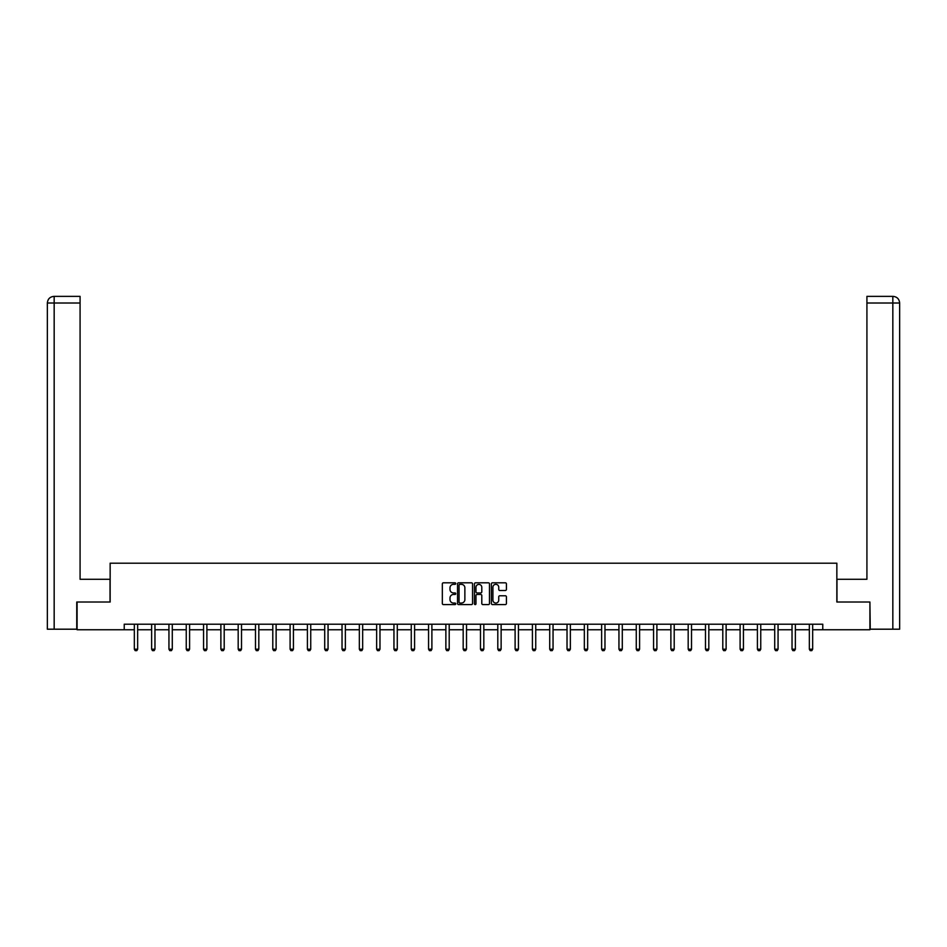 <?xml version="1.0" encoding="UTF-8"?>
<svg xmlns="http://www.w3.org/2000/svg" width="947" height="947" viewBox="0 0 947 947"><rect width="100%" height="100%" fill="white"/><g stroke="black" fill="none" stroke-linecap="round" stroke-linejoin="round"><path stroke-width="1.42" d="M455.744 583.577A0.758 0.758 0 0 0 454.986 582.807L443.421 582.807A1.089 1.089 0 0 0 442.332 583.897L442.332 603.499A1.089 1.089 0 0 0 443.421 604.588L454.986 604.588A0.758 0.758 0 0 0 455.744 603.831A0.758 0.758 0 0 0 454.986 603.061L453.495 603.061A3.48 3.48 0 0 1 450.003 599.581L450.003 597.948A3.48 3.48 0 0 1 453.495 594.467L454.986 594.467A0.758 0.758 0 0 0 455.744 593.698A0.758 0.758 0 0 0 454.986 592.94L453.495 592.94A3.48 3.48 0 0 1 450.003 589.448L450.003 587.815A3.48 3.48 0 0 1 453.495 584.335L454.986 584.335A0.758 0.758 0 0 0 455.744 583.577M505.331 590.49A1.089 1.089 0 0 0 506.42 589.401L506.42 583.897A1.089 1.089 0 0 0 505.331 582.807L492.476 582.807A1.089 1.089 0 0 0 491.386 583.897L491.386 603.499A1.089 1.089 0 0 0 492.476 604.588L505.331 604.588A1.089 1.089 0 0 0 506.42 603.499L506.42 596.859A1.089 1.089 0 0 0 505.331 595.77L499.827 595.77A1.089 1.089 0 0 0 498.738 596.859L498.738 600.149A2.912 2.912 0 0 1 495.826 603.061A2.912 2.912 0 0 1 492.913 600.149L492.913 587.247A2.912 2.912 0 0 1 495.826 584.335A2.912 2.912 0 0 1 498.738 587.247L498.738 589.401A1.089 1.089 0 0 0 499.827 590.49L505.331 590.49M54.168 629.199L47.35 629.199L47.35 303.016C47.752 298.98 49.966 296.754 54.003 296.364L80.081 296.364L80.081 303.016L54.168 303.016L54.168 629.199L76.754 629.199L76.754 602.02L110.148 602.02L110.148 563.193L836.852 563.193L836.852 602.02L869.914 602.02L869.914 629.755L822.765 629.755L822.765 624.215L124.235 624.215L124.235 629.755L134.332 629.755M77.086 602.02L77.086 629.755L124.235 629.755M472.553 583.897A1.089 1.089 0 0 0 471.464 582.807L458.608 582.807A1.089 1.089 0 0 0 457.519 583.897L457.519 603.499A1.089 1.089 0 0 0 458.608 604.588L471.464 604.588A1.089 1.089 0 0 0 472.553 603.499L472.553 583.897M475.536 582.807L488.392 582.807A1.089 1.089 0 0 1 489.481 583.897L489.481 603.499A1.089 1.089 0 0 1 488.392 604.588L482.887 604.588A1.089 1.089 0 0 1 481.798 603.499L481.798 595.556A1.089 1.089 0 0 0 480.709 594.467L477.063 594.467A1.089 1.089 0 0 0 475.974 595.556L475.974 603.831A0.758 0.758 0 0 1 475.216 604.588A0.758 0.758 0 0 1 474.447 603.831L474.447 583.897A1.089 1.089 0 0 1 475.536 582.807M137.658 629.755L151.638 629.755M154.965 629.755L168.945 629.755M172.283 629.755L186.251 629.755M189.589 629.755L203.569 629.755M206.896 629.755L220.876 629.755M224.202 629.755L238.182 629.755M241.509 629.755L255.489 629.755M258.815 629.755L272.795 629.755M276.122 629.755L290.102 629.755M293.428 629.755L307.408 629.755M310.734 629.755L324.714 629.755M328.053 629.755L342.033 629.755M345.359 629.755L359.339 629.755M362.665 629.755L376.646 629.755M379.972 629.755L393.952 629.755M397.278 629.755L411.258 629.755M414.585 629.755L428.565 629.755M431.891 629.755L445.871 629.755M449.198 629.755L463.178 629.755M466.516 629.755L480.484 629.755M483.822 629.755L497.802 629.755M501.129 629.755L515.109 629.755M518.435 629.755L532.415 629.755M535.742 629.755L549.722 629.755M553.048 629.755L567.028 629.755M570.354 629.755L584.335 629.755M587.661 629.755L601.641 629.755M604.967 629.755L618.947 629.755M622.286 629.755L636.266 629.755M639.592 629.755L653.572 629.755M656.898 629.755L670.878 629.755M674.205 629.755L688.185 629.755M691.511 629.755L705.491 629.755M708.818 629.755L722.798 629.755M726.124 629.755L740.104 629.755M743.431 629.755L757.411 629.755M760.749 629.755L774.717 629.755M778.055 629.755L792.035 629.755M795.362 629.755L809.342 629.755M812.668 629.755L822.765 629.755M459.804 584.335A0.758 0.758 0 0 0 459.046 585.092L459.046 602.304A0.758 0.758 0 0 0 459.804 603.061L461.39 603.061A3.48 3.48 0 0 0 464.87 599.581L464.87 587.815A3.48 3.48 0 0 0 461.39 584.335L459.804 584.335M481.798 587.306A2.912 2.912 0 0 0 478.886 584.394A2.912 2.912 0 0 0 475.974 587.306L475.974 591.851A1.089 1.089 0 0 0 477.063 592.94L480.709 592.94A1.089 1.089 0 0 0 481.798 591.851L481.798 587.306M137.789 624.215L137.717 624.452A1.113 1.113 174 0 0 137.658 624.783L137.658 649.192L136.83 650.636L135.161 650.636L134.332 649.192L134.332 624.783A1.113 1.113 174 0 0 134.285 624.452L134.202 624.215M134.332 649.192L137.658 649.192M110.03 602.02L110.03 579.28L80.081 579.28L80.081 303.016M54.168 296.364L54.168 303.016L47.35 303.016C47.741 298.98 49.954 296.754 54.003 296.364L80.081 296.364M47.35 303.016L47.35 562.636M836.97 602.02L836.97 579.28L866.919 579.28L866.919 296.364L892.985 296.364L866.919 296.364M899.65 629.199L899.65 562.636L899.65 629.199L870.246 629.199L869.914 602.02M892.997 296.364L891.328 296.364L892.997 296.364C897.034 296.754 899.248 298.98 899.65 303.016L899.65 562.636L899.65 303.016L899.65 562.636L899.65 303.016L866.919 303.016M155.095 624.215L155.024 624.452A1.113 1.113 174 0 0 154.965 624.783L154.965 649.192L154.136 650.636L152.467 650.636L151.638 649.192L151.638 624.783A1.113 1.113 174 0 0 151.591 624.452L151.508 624.215M151.638 649.192L154.965 649.192M172.401 624.215L172.33 624.452A1.113 1.113 174 0 0 172.283 624.783L172.283 649.192L171.443 650.636L169.785 650.636L168.945 649.192L168.945 624.783A1.113 1.113 174 0 0 168.897 624.452L168.815 624.215M168.945 649.192L172.283 649.192M189.708 624.215L189.637 624.452A1.113 1.113 174 0 0 189.589 624.783L189.589 649.192L188.749 650.636L187.092 650.636L186.251 649.192L186.251 624.783A1.113 1.113 174 0 0 186.204 624.452L186.133 624.215M186.251 649.192L189.589 649.192M207.026 624.215L206.943 624.452A1.113 1.113 174 0 0 206.896 624.783L206.896 649.192L206.055 650.636L204.398 650.636L203.569 649.192L203.569 624.783A1.113 1.113 174 0 0 203.51 624.452L203.439 624.215M203.569 649.192L206.896 649.192M224.332 624.215L224.25 624.452A1.113 1.113 174 0 0 224.202 624.783L224.202 649.192L223.374 650.636L221.705 650.636L220.876 649.192L220.876 624.783A1.113 1.113 174 0 0 220.817 624.452L220.746 624.215M220.876 649.192L224.202 649.192M241.639 624.215L241.556 624.452A1.113 1.113 174 0 0 241.509 624.783L241.509 649.192L240.68 650.636L239.011 650.636L238.182 649.192L238.182 624.783A1.113 1.113 174 0 0 238.123 624.452L238.052 624.215M238.182 649.192L241.509 649.192M258.945 624.215L258.874 624.452A1.113 1.113 174 0 0 258.815 624.783L258.815 649.192L257.986 650.636L256.317 650.636L255.489 649.192L255.489 624.783A1.113 1.113 174 0 0 255.441 624.452L255.359 624.215M255.489 649.192L258.815 649.192M276.252 624.215L276.181 624.452A1.113 1.113 174 0 0 276.122 624.783L276.122 649.192L275.293 650.636L273.624 650.636L272.795 649.192L272.795 624.783A1.113 1.113 174 0 0 272.748 624.452L272.665 624.215M272.795 649.192L276.122 649.192M293.558 624.215L293.487 624.452A1.113 1.113 174 0 0 293.428 624.783L293.428 649.192L292.599 650.636L290.93 650.636L290.102 649.192L290.102 624.783A1.113 1.113 174 0 0 290.054 624.452L289.971 624.215M290.102 649.192L293.428 649.192M310.865 624.215L310.794 624.452A1.113 1.113 174 0 0 310.734 624.783L310.734 649.192L309.906 650.636L308.248 650.636L307.408 649.192L307.408 624.783A1.113 1.113 174 0 0 307.361 624.452L307.278 624.215M307.408 649.192L310.734 649.192M328.171 624.215L328.1 624.452A1.113 1.113 174 0 0 328.053 624.783L328.053 649.192L327.212 650.636L325.555 650.636L324.714 649.192L324.714 624.783A1.113 1.113 174 0 0 324.667 624.452L324.596 624.215M324.714 649.192L328.053 649.192M345.489 624.215L345.406 624.452A1.113 1.113 174 0 0 345.359 624.783L345.359 649.192L344.519 650.636L342.861 650.636L342.033 649.192L342.033 624.783A1.113 1.113 174 0 0 341.974 624.452L341.903 624.215M342.033 649.192L345.359 649.192M362.796 624.215L362.713 624.452A1.113 1.113 174 0 0 362.665 624.783L362.665 649.192L361.837 650.636L360.168 650.636L359.339 649.192L359.339 624.783A1.113 1.113 174 0 0 359.28 624.452L359.209 624.215M359.339 649.192L362.665 649.192M380.102 624.215L380.019 624.452A1.113 1.113 174 0 0 379.972 624.783L379.972 649.192L379.143 650.636L377.474 650.636L376.646 649.192L376.646 624.783A1.113 1.113 174 0 0 376.586 624.452L376.515 624.215M376.646 649.192L379.972 649.192M397.409 624.215L397.326 624.452A1.113 1.113 174 0 0 397.278 624.783L397.278 649.192L396.45 650.636L394.781 650.636L393.952 649.192L393.952 624.783A1.113 1.113 174 0 0 393.893 624.452L393.822 624.215M393.952 649.192L397.278 649.192M414.715 624.215L414.644 624.452A1.113 1.113 174 0 0 414.585 624.783L414.585 649.192L413.756 650.636L412.087 650.636L411.258 649.192L411.258 624.783A1.113 1.113 174 0 0 411.211 624.452L411.128 624.215M411.258 649.192L414.585 649.192M432.021 624.215L431.95 624.452A1.113 1.113 174 0 0 431.891 624.783L431.891 649.192L431.063 650.636L429.393 650.636L428.565 649.192L428.565 624.783A1.113 1.113 174 0 0 428.518 624.452L428.435 624.215M428.565 649.192L431.891 649.192M449.328 624.215L449.257 624.452A1.113 1.113 174 0 0 449.198 624.783L449.198 649.192L448.369 650.636L446.712 650.636L445.871 649.192L445.871 624.783A1.113 1.113 174 0 0 445.824 624.452L445.741 624.215M445.871 649.192L449.198 649.192M466.634 624.215L466.563 624.452A1.113 1.113 174 0 0 466.516 624.783L466.516 649.192L465.675 650.636L464.018 650.636L463.178 649.192L463.178 624.783A1.113 1.113 174 0 0 463.13 624.452L463.047 624.215M463.178 649.192L466.516 649.192M483.953 624.215L483.87 624.452A1.113 1.113 174 0 0 483.822 624.783L483.822 649.192L482.982 650.636L481.325 650.636L480.484 649.192L480.484 624.783A1.113 1.113 174 0 0 480.437 624.452L480.366 624.215M480.484 649.192L483.822 649.192M501.259 624.215L501.176 624.452A1.113 1.113 174 0 0 501.129 624.783L501.129 649.192L500.288 650.636L498.631 650.636L497.802 649.192L497.802 624.783A1.113 1.113 174 0 0 497.743 624.452L497.672 624.215M497.802 649.192L501.129 649.192M518.565 624.215L518.483 624.452A1.113 1.113 174 0 0 518.435 624.783L518.435 649.192L517.607 650.636L515.937 650.636L515.109 649.192L515.109 624.783A1.113 1.113 174 0 0 515.05 624.452L514.979 624.215M515.109 649.192L518.435 649.192M535.872 624.215L535.789 624.452A1.113 1.113 174 0 0 535.742 624.783L535.742 649.192L534.913 650.636L533.244 650.636L532.415 649.192L532.415 624.783A1.113 1.113 174 0 0 532.356 624.452L532.285 624.215M532.415 649.192L535.742 649.192M553.178 624.215L553.107 624.452A1.113 1.113 174 0 0 553.048 624.783L553.048 649.192L552.219 650.636L550.55 650.636L549.722 649.192L549.722 624.783A1.113 1.113 174 0 0 549.674 624.452L549.591 624.215M549.722 649.192L553.048 649.192M570.485 624.215L570.414 624.452A1.113 1.113 174 0 0 570.354 624.783L570.354 649.192L569.526 650.636L567.857 650.636L567.028 649.192L567.028 624.783A1.113 1.113 174 0 0 566.981 624.452L566.898 624.215M567.028 649.192L570.354 649.192M587.791 624.215L587.72 624.452A1.113 1.113 174 0 0 587.661 624.783L587.661 649.192L586.832 650.636L585.163 650.636L584.335 649.192L584.335 624.783A1.113 1.113 174 0 0 584.287 624.452L584.204 624.215M584.335 649.192L587.661 649.192M605.097 624.215L605.026 624.452A1.113 1.113 174 0 0 604.967 624.783L604.967 649.192L604.139 650.636L602.481 650.636L601.641 649.192L601.641 624.783A1.113 1.113 174 0 0 601.594 624.452L601.511 624.215M601.641 649.192L604.967 649.192M622.404 624.215L622.333 624.452A1.113 1.113 174 0 0 622.286 624.783L622.286 649.192L621.445 650.636L619.788 650.636L618.947 649.192L618.947 624.783A1.113 1.113 174 0 0 618.9 624.452L618.829 624.215M618.947 649.192L622.286 649.192M639.722 624.215L639.639 624.452A1.113 1.113 174 0 0 639.592 624.783L639.592 649.192L638.752 650.636L637.094 650.636L636.266 649.192L636.266 624.783A1.113 1.113 174 0 0 636.206 624.452L636.135 624.215M636.266 649.192L639.592 649.192M657.029 624.215L656.946 624.452A1.113 1.113 174 0 0 656.898 624.783L656.898 649.192L656.07 650.636L654.401 650.636L653.572 649.192L653.572 624.783A1.113 1.113 174 0 0 653.513 624.452L653.442 624.215M653.572 649.192L656.898 649.192M674.335 624.215L674.252 624.452A1.113 1.113 174 0 0 674.205 624.783L674.205 649.192L673.376 650.636L671.707 650.636L670.878 649.192L670.878 624.783A1.113 1.113 174 0 0 670.819 624.452L670.748 624.215M670.878 649.192L674.205 649.192M691.641 624.215L691.559 624.452A1.113 1.113 174 0 0 691.511 624.783L691.511 649.192L690.683 650.636L689.014 650.636L688.185 649.192L688.185 624.783A1.113 1.113 174 0 0 688.126 624.452L688.055 624.215M688.185 649.192L691.511 649.192M708.948 624.215L708.877 624.452A1.113 1.113 174 0 0 708.818 624.783L708.818 649.192L707.989 650.636L706.32 650.636L705.491 649.192L705.491 624.783A1.113 1.113 174 0 0 705.444 624.452L705.361 624.215M705.491 649.192L708.818 649.192M726.254 624.215L726.183 624.452A1.113 1.113 174 0 0 726.124 624.783L726.124 649.192L725.295 650.636L723.626 650.636L722.798 649.192L722.798 624.783A1.113 1.113 174 0 0 722.75 624.452L722.668 624.215M722.798 649.192L726.124 649.192M743.561 624.215L743.49 624.452A1.113 1.113 174 0 0 743.431 624.783L743.431 649.192L742.602 650.636L740.945 650.636L740.104 649.192L740.104 624.783A1.113 1.113 174 0 0 740.057 624.452L739.974 624.215M740.104 649.192L743.431 649.192M760.867 624.215L760.796 624.452A1.113 1.113 174 0 0 760.749 624.783L760.749 649.192L759.908 650.636L758.251 650.636L757.411 649.192L757.411 624.783A1.113 1.113 174 0 0 757.363 624.452L757.292 624.215M757.411 649.192L760.749 649.192M778.185 624.215L778.103 624.452A1.113 1.113 174 0 0 778.055 624.783L778.055 649.192L777.215 650.636L775.557 650.636L774.717 649.192L774.717 624.783A1.113 1.113 174 0 0 774.67 624.452L774.599 624.215M774.717 649.192L778.055 649.192M795.492 624.215L795.409 624.452A1.113 1.113 174 0 0 795.362 624.783L795.362 649.192L794.533 650.636L792.864 650.636L792.035 649.192L792.035 624.783A1.113 1.113 174 0 0 791.976 624.452L791.905 624.215M792.035 649.192L795.362 649.192M812.798 624.215L812.715 624.452A1.113 1.113 174 0 0 812.668 624.783L812.668 649.192L811.839 650.636L810.17 650.636L809.342 649.192L809.342 624.783A1.113 1.113 174 0 0 809.283 624.452L809.212 624.215M809.342 649.192L812.668 649.192M892.832 629.199L892.832 296.364"/></g></svg>
